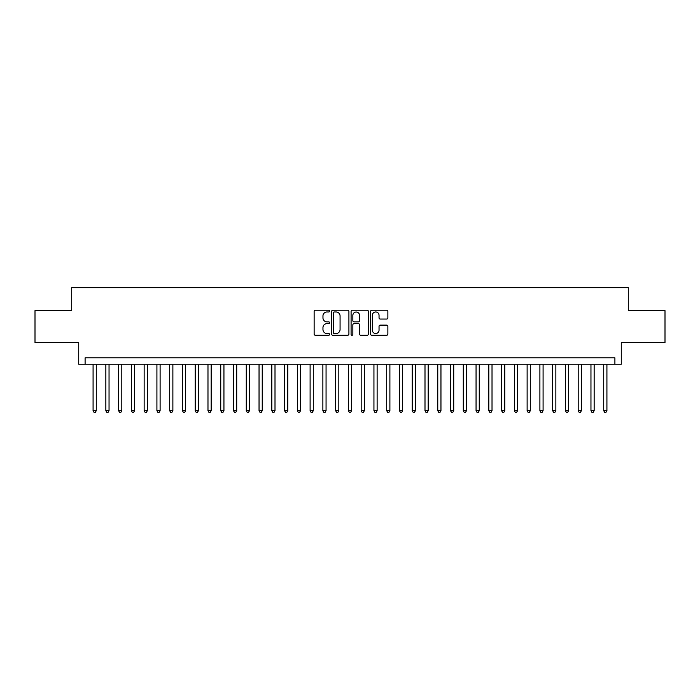 <?xml version="1.0" encoding="UTF-8"?>
<svg xmlns="http://www.w3.org/2000/svg" width="700" height="700" viewBox="0 0 700 700"><rect width="100%" height="100%" fill="white"/><g stroke="black" fill="none" stroke-linecap="round" stroke-linejoin="round"><path stroke-width="1.05" d="M329.578 311.089A0.875 0.875 0 0 0 328.694 310.214L315.385 310.214A1.251 1.251 0 0 0 314.134 311.465L314.134 334.023A1.251 1.251 0 0 0 315.385 335.274L328.694 335.274A0.875 0.875 0 0 0 329.578 334.399A0.875 0.875 0 0 0 328.694 333.524L326.979 333.524A4.008 4.008 0 0 1 322.963 329.507L322.963 327.635A4.008 4.008 0 0 1 326.979 323.619L328.694 323.619A0.875 0.875 0 0 0 329.578 322.744A0.875 0.875 0 0 0 328.694 321.869L326.979 321.869A4.008 4.008 0 0 1 322.963 317.861L322.963 315.98A4.008 4.008 0 0 1 326.979 311.973L328.694 311.973A0.875 0.875 0 0 0 329.578 311.089M386.619 319.051A1.251 1.251 0 0 0 387.87 317.791L387.87 311.465A1.251 1.251 0 0 0 386.619 310.214L371.831 310.214A1.251 1.251 0 0 0 370.58 311.465L370.58 334.023A1.251 1.251 0 0 0 371.831 335.274L386.619 335.274A1.251 1.251 0 0 0 387.87 334.023L387.87 326.375A1.251 1.251 0 0 0 386.619 325.124L380.293 325.124A1.251 1.251 0 0 0 379.041 326.375L379.041 330.172A3.351 3.351 0 0 1 375.69 333.524A3.351 3.351 0 0 1 372.339 330.172L372.339 315.324A3.351 3.351 0 0 1 375.69 311.973A3.351 3.351 0 0 1 379.041 315.324L379.041 317.791A1.251 1.251 0 0 0 380.293 319.051L386.619 319.051M614.898 364.236L621.276 364.236L621.276 342.536L665 342.536L665 310.616L628.294 310.616L628.294 287.639L71.706 287.639L71.706 310.616L35 310.616L35 342.536L78.724 342.536L78.724 364.236L614.898 364.236L614.898 357.849L85.103 357.849L85.103 364.236M348.906 311.465A1.251 1.251 0 0 0 347.646 310.214L332.868 310.214A1.251 1.251 0 0 0 331.608 311.465L331.608 334.023A1.251 1.251 0 0 0 332.868 335.274L347.646 335.274A1.251 1.251 0 0 0 348.906 334.023L348.906 311.465M352.354 310.214L367.132 310.214A1.251 1.251 0 0 1 368.392 311.465L368.392 334.023A1.251 1.251 0 0 1 367.132 335.274L360.806 335.274A1.251 1.251 0 0 1 359.555 334.023L359.555 324.879A1.251 1.251 0 0 0 358.304 323.619L354.104 323.619A1.251 1.251 0 0 0 352.852 324.879L352.852 334.399A0.875 0.875 0 0 1 351.977 335.274A0.875 0.875 0 0 1 351.094 334.399L351.094 311.465A1.251 1.251 0 0 1 352.354 310.214M334.241 311.973A0.875 0.875 0 0 0 333.366 312.848L333.366 332.64A0.875 0.875 0 0 0 334.241 333.524L336.061 333.524A4.008 4.008 0 0 0 340.069 329.507L340.069 315.98A4.008 4.008 0 0 0 336.061 311.973L334.241 311.973M359.555 315.385A3.351 3.351 0 0 0 356.204 312.034A3.351 3.351 0 0 0 352.852 315.385L352.852 320.618A1.251 1.251 0 0 0 354.104 321.869L358.304 321.869A1.251 1.251 0 0 0 359.555 320.618L359.555 315.385M93.082 364.236L93.082 410.699L96.276 410.699L96.276 364.236M96.276 410.699L95.322 412.361L94.045 412.361L93.082 410.699M105.849 364.236L105.849 410.699L109.043 410.699L109.043 364.236M109.043 410.699L108.089 412.361L106.811 412.361L105.849 410.699M118.615 364.236L118.615 410.699L121.809 410.699L121.809 364.236M121.809 410.699L120.855 412.361L119.578 412.361L118.615 410.699M131.381 364.236L131.381 410.699L134.575 410.699L134.575 364.236M134.575 410.699L133.621 412.361L132.344 412.361L131.381 410.699M144.148 364.236L144.148 410.699L147.341 410.699L147.341 364.236M147.341 410.699L146.379 412.361L145.11 412.361L144.148 410.699M156.914 364.236L156.914 410.699L160.107 410.699L160.107 364.236M160.107 410.699L159.145 412.361L157.876 412.361L156.914 410.699M169.68 364.236L169.68 410.699L172.874 410.699L172.874 364.236M172.874 410.699L171.911 412.361L170.643 412.361L169.68 410.699M182.446 364.236L182.446 410.699L185.64 410.699L185.64 364.236M185.64 410.699L184.678 412.361L183.4 412.361L182.446 410.699M195.213 364.236L195.213 410.699L198.406 410.699L198.406 364.236M198.406 410.699L197.444 412.361L196.166 412.361L195.213 410.699M207.979 364.236L207.979 410.699L211.173 410.699L211.173 364.236M211.173 410.699L210.21 412.361L208.933 412.361L207.979 410.699M220.745 364.236L220.745 410.699L223.939 410.699L223.939 364.236M223.939 410.699L222.976 412.361L221.699 412.361L220.745 410.699M233.511 364.236L233.511 410.699L236.705 410.699L236.705 364.236M236.705 410.699L235.743 412.361L234.465 412.361L233.511 410.699M246.277 364.236L246.277 410.699L249.471 410.699L249.471 364.236M249.471 410.699L248.509 412.361L247.231 412.361L246.277 410.699M259.044 364.236L259.044 410.699L262.238 410.699L262.238 364.236M262.238 410.699L261.275 412.361L259.998 412.361L259.044 410.699M271.81 364.236L271.81 410.699L275.004 410.699L275.004 364.236M275.004 410.699L274.041 412.361L272.764 412.361L271.81 410.699M284.576 364.236L284.576 410.699L287.77 410.699L287.77 364.236M287.77 410.699L286.808 412.361L285.53 412.361L284.576 410.699M297.342 364.236L297.342 410.699L300.536 410.699L300.536 364.236M300.536 410.699L299.574 412.361L298.296 412.361L297.342 410.699M310.109 364.236L310.109 410.699L313.294 410.699L313.294 364.236M313.294 410.699L312.34 412.361L311.062 412.361L310.109 410.699M322.875 364.236L322.875 410.699L326.06 410.699L326.06 364.236M326.06 410.699L325.106 412.361L323.829 412.361L322.875 410.699M335.641 364.236L335.641 410.699L338.826 410.699L338.826 364.236M338.826 410.699L337.873 412.361L336.595 412.361L335.641 410.699M348.408 364.236L348.408 410.699L351.592 410.699L351.592 364.236M351.592 410.699L350.639 412.361L349.361 412.361L348.408 410.699M361.174 364.236L361.174 410.699L364.359 410.699L364.359 364.236M364.359 410.699L363.405 412.361L362.127 412.361L361.174 410.699M373.94 364.236L373.94 410.699L377.125 410.699L377.125 364.236M377.125 410.699L376.171 412.361L374.894 412.361L373.94 410.699M386.706 364.236L386.706 410.699L389.891 410.699L389.891 364.236M389.891 410.699L388.938 412.361L387.66 412.361L386.706 410.699M399.464 364.236L399.464 410.699L402.658 410.699L402.658 364.236M402.658 410.699L401.704 412.361L400.426 412.361L399.464 410.699M412.23 364.236L412.23 410.699L415.424 410.699L415.424 364.236M415.424 410.699L414.47 412.361L413.192 412.361L412.23 410.699M424.996 364.236L424.996 410.699L428.19 410.699L428.19 364.236M428.19 410.699L427.236 412.361L425.959 412.361L424.996 410.699M437.762 364.236L437.762 410.699L440.956 410.699L440.956 364.236M440.956 410.699L440.002 412.361L438.725 412.361L437.762 410.699M450.529 364.236L450.529 410.699L453.722 410.699L453.722 364.236M453.722 410.699L452.769 412.361L451.491 412.361L450.529 410.699M463.295 364.236L463.295 410.699L466.489 410.699L466.489 364.236M466.489 410.699L465.535 412.361L464.258 412.361L463.295 410.699M476.061 364.236L476.061 410.699L479.255 410.699L479.255 364.236M479.255 410.699L478.301 412.361L477.024 412.361L476.061 410.699M488.827 364.236L488.827 410.699L492.021 410.699L492.021 364.236M492.021 410.699L491.067 412.361L489.79 412.361L488.827 410.699M501.594 364.236L501.594 410.699L504.787 410.699L504.787 364.236M504.787 410.699L503.834 412.361L502.556 412.361L501.594 410.699M514.36 364.236L514.36 410.699L517.554 410.699L517.554 364.236M517.554 410.699L516.6 412.361L515.322 412.361L514.36 410.699M527.126 364.236L527.126 410.699L530.32 410.699L530.32 364.236M530.32 410.699L529.358 412.361L528.089 412.361L527.126 410.699M539.892 364.236L539.892 410.699L543.086 410.699L543.086 364.236M543.086 410.699L542.124 412.361L540.855 412.361L539.892 410.699M552.659 364.236L552.659 410.699L555.852 410.699L555.852 364.236M555.852 410.699L554.89 412.361L553.621 412.361L552.659 410.699M565.425 364.236L565.425 410.699L568.619 410.699L568.619 364.236M568.619 410.699L567.656 412.361L566.379 412.361L565.425 410.699M578.191 364.236L578.191 410.699L581.385 410.699L581.385 364.236M581.385 410.699L580.423 412.361L579.145 412.361L578.191 410.699M590.957 364.236L590.957 410.699L594.151 410.699L594.151 364.236M594.151 410.699L593.189 412.361L591.911 412.361L590.957 410.699M603.724 364.236L603.724 410.699L606.918 410.699L606.918 364.236M606.918 410.699L605.955 412.361L604.678 412.361L603.724 410.699"/></g></svg>
